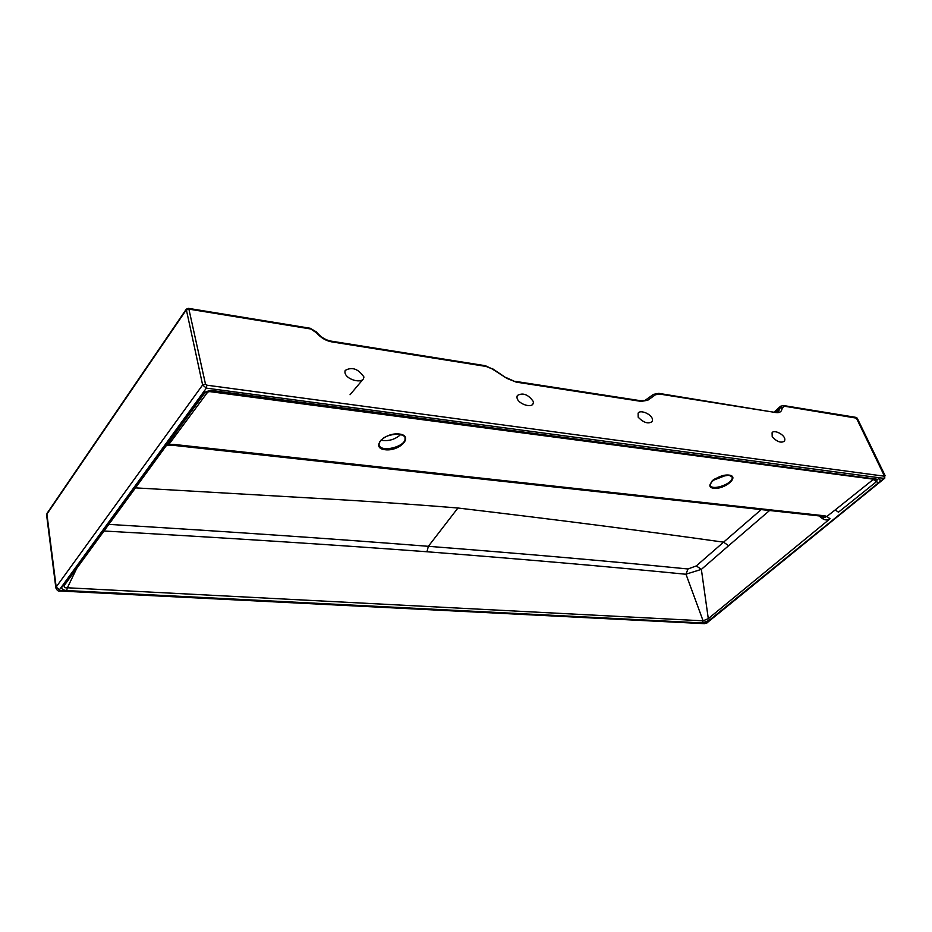 <?xml version="1.0" encoding="UTF-8"?>
<svg xmlns="http://www.w3.org/2000/svg" width="932" height="932" viewBox="0 0 932 932"><rect width="100%" height="100%" fill="white"/><g stroke="black" fill="none" stroke-linecap="round" stroke-linejoin="round"><path stroke-width="1.4" d="M533.558 401.878L532.918 404.08C530.25 408.624 514.394 402.356 517.353 395.483C523.015 392.372 528.409 394.504 533.558 401.878M363.958 377.017L363.352 378.928C360.265 384.054 342.627 378.31 345.201 370.423C352.016 366.602 358.272 368.804 363.958 377.017M638.187 417.21C643.546 422.674 648.159 424.165 652.039 421.683C655.231 415.649 640.564 408.903 638.129 413.121L638.187 417.21M772.22 436.863C777.032 441.803 781.063 443.248 784.336 441.197C787.587 436.025 774.201 428.906 772.08 432.751L772.22 436.863M702.262 622.937L710.335 620.013L708.297 618.638L701.365 569.382L685.975 574.182L703.089 620.828L702.262 622.937L66.638 590.55C62.176 590.049 60.79 588.511 62.479 585.937L201.895 394.644C204.597 391.685 208.512 390.38 213.649 390.718L212.508 391.358M213.649 390.718L876.896 479.199M66.638 590.55L67.395 587.777C64.669 588.069 63.667 587.23 64.39 585.261L64.471 585.156M62.479 585.937L64.553 585.04M819.042 515.909L822.199 518.437C824.995 520.324 827.616 520.429 830.051 518.763L708.297 618.638L703.089 620.828L67.395 587.777L76.774 568.287M108.834 524.378C228.899 531.659 335.404 538.976 428.37 546.315L457.927 508.01C411.082 504.154 360.8 500.752 307.071 497.805L135.478 487.867M380.885 440.219C388.469 441.488 395.098 439.578 400.76 434.475M47.101 513.252L46.612 515.023L55.85 587.859L56.176 587.009L60.312 590.585L705.489 623.368L884.06 478.384L206.356 388.143L59.45 589.746M55.885 588.045L55.862 587.859C56.945 590.364 58.215 591.412 59.671 591.005L60.312 590.585M685.987 574.263C609.377 566.726 523.027 559.223 426.938 551.756L428.37 546.315C524.576 553.818 611.112 561.379 687.979 568.974L696.309 565.922L723.558 542.168C645.224 531.1 556.684 519.707 457.927 508.01M769.576 510.503L728.638 545.698L723.558 542.168L761.223 509.594M713.108 480.376L726.447 475.145M426.938 551.756C333.108 544.766 225.462 537.846 103.988 531.007M874.065 478.827L835.247 509.886L838.439 512.192L876.523 481.623L877.268 479.304M172.42 445.228L173.876 444.424L824.762 515.815L823.142 516.363L823.795 516.538L822.199 518.437L826.87 516.456L824.762 515.815M167.038 444.622L168.878 444.436L166.479 445.624L172.548 445.251L822.968 516.34M173.783 435.384L175.81 435.127L168.878 444.436L173.876 444.424M830.051 518.763L826.87 516.456L835.247 509.886M728.638 545.698L701.365 569.382L696.309 565.922M685.975 574.182L687.979 568.974M884.701 478.256L706.992 622.844M707.656 622.669L705.489 623.368M885.12 475.681L857.277 418.282L784.185 406.166L782.134 408.169C781.797 411.548 779.758 413.027 776.03 412.573L659.565 394.05L655.487 394.749L647.763 400.247L641.228 401.401L516.153 382.108L506.868 378.369L492.049 368.851L486.061 366.439L331.641 341.858C325.874 340.774 320.818 337.745 316.484 332.794L310.764 328.984L188.893 309.121L186.144 310.065L46.915 514.115L56.176 587.009L202.628 384.963L186.249 309.249L47.066 513.311L46.612 515.023M731.83 476.602L728.789 475.203C718.607 476.73 712.817 479.025 711.407 482.065L710.266 485.024C711.302 491.572 734.148 483.405 732.086 477.219L731.853 476.636M379.021 444.517L379.021 444.529C379.895 453.43 407.063 446.533 404.977 437.958L404.977 437.947C405.373 436.572 403.416 435.314 399.094 434.161C392.454 434.254 387.316 435.5 383.704 437.912L379.953 441.384L379.021 444.529M729.069 475.099C740.171 476.45 724.723 489.65 713.796 488.263C702.565 487.075 717.978 473.666 729.069 475.099M399.362 434.021C414.332 435.861 399.875 451.589 385.126 449.737C370.027 448.129 384.322 432.099 399.362 434.021M873.447 479.199L209.723 391.603L207.72 392.069L175.81 435.127M186.295 309.191L188.287 308.341L188.893 309.121L205.459 383.996L206.857 385.184L884.515 476.217L856.065 417.396L790.406 406.667M710.335 620.013L878.433 482.846C880.74 480.714 880.682 479.363 878.27 478.803M487.82 479.712L479.526 478.803M201.895 394.644L204.085 393.863C205.529 392.127 208.372 391.3 212.624 391.37L877.268 479.316M645.923 399.758L653.507 394.353L658.773 393.362L659.565 394.05M878.433 482.846L873.692 479.77M782.134 408.169L779.898 407.762L775.296 411.932L778.709 411.175L779.863 408.298L775.785 411.991M782.169 407.622L779.898 407.762L780.585 406.212M207.032 392.034L207.72 392.069M884.759 475.518L884.759 478.209L884.06 478.384L884.515 476.217M206.857 385.184L206.356 388.143L202.628 384.963L205.459 383.996M655.487 394.749L653.507 394.353L645.608 399.979M658.866 393.374L776.03 412.573M647.763 400.247L640.435 400.702L515.489 381.386M641.228 401.401L640.435 400.702M516.153 382.108L506.88 377.914M774.434 411.793L780.468 406.329L783.381 405.525L784.185 406.166M506.868 378.369L492.073 368.408M492.049 368.851L485.421 365.728M486.061 366.439L485.327 365.705L331.035 341.112M331.641 341.858L330.965 341.1C325.734 340.098 321.109 337.326 317.09 332.771L316.484 332.794M315.832 332.013L317.055 332.724M310.764 328.984L310.111 328.239L299.452 326.491M204.003 393.98L64.564 585.028M350.036 394.749L363.34 378.94M704.662 623.683L59.671 591.005M790.313 406.655L783.474 405.537M857.242 418.212L856.17 417.408M316.402 331.943L310.193 328.25M299.37 326.48L188.369 308.352"/></g></svg>
